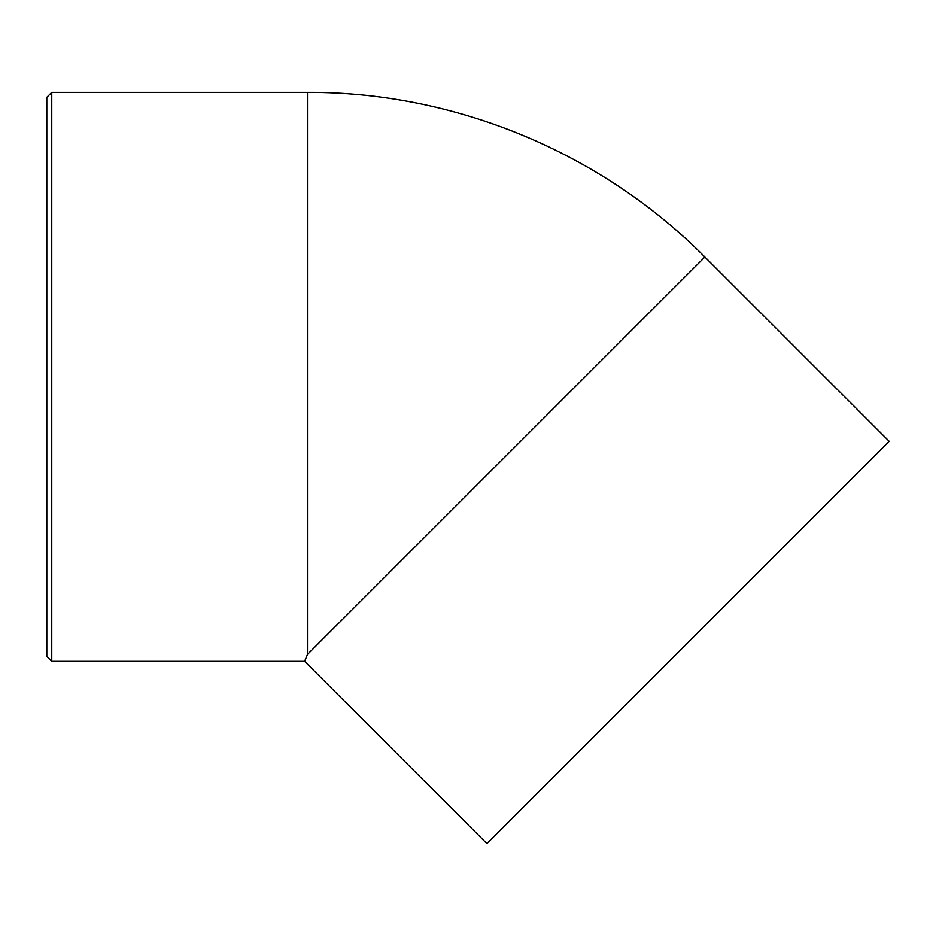 <?xml version="1.0" encoding="UTF-8"?>
<svg xmlns="http://www.w3.org/2000/svg" width="936" height="936" viewBox="0 0 936 936"><rect width="100%" height="100%" fill="white"/><g stroke="black" fill="none" stroke-linecap="round" stroke-linejoin="round"><path stroke-width="1.4" d="M704.878 257.002L889.2 441.324L486.919 843.605L304.61 661.307L307.464 654.416L704.878 257.002C601.111 152.392 454.814 91.798 307.464 92.395L307.464 654.416M51.761 92.395L46.8 97.344L46.8 656.347L51.761 661.307L51.761 92.395L307.464 92.395M51.761 661.307L304.61 661.307"/></g></svg>
